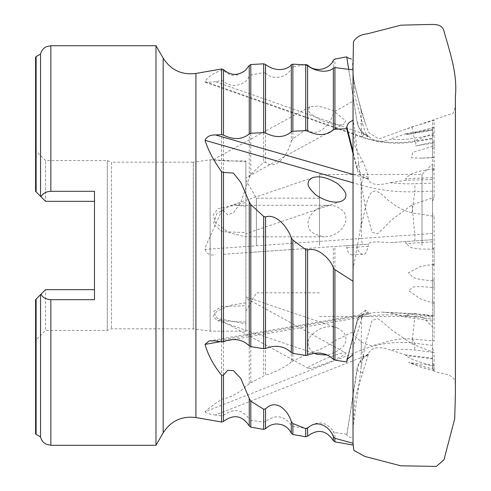<?xml version="1.0" encoding="UTF-8"?>
<svg xmlns="http://www.w3.org/2000/svg" width="491" height="491" viewBox="0 0 491 491"><rect width="100%" height="100%" fill="white"/><g stroke="black" fill="none" stroke-linecap="round" stroke-linejoin="round"><path stroke-width="0.37" stroke-dasharray="2.46 1.84" d="M35.585 433.952L35.585 299.651L45.577 289.665L35.585 299.651L35.585 340.398L35.585 299.651L41.017 294.226C42.643 297.552 45.915 299.375 50.837 299.694L94.468 299.694L94.468 201.335L45.577 201.335L35.585 191.349L45.577 201.335L45.577 160.594L45.577 201.335L94.468 201.335L94.468 299.694L94.468 289.665L45.577 289.665L45.577 330.406L45.577 289.665L41.017 294.226M35.585 57.048L35.585 191.349L36.119 191.877L36.119 56.618M245.887 160.938L245.887 331.198L245.887 160.938L226.474 160.987L217.439 160.471L213.511 159.802L210.148 159.802L210.148 331.198L210.148 159.802L193.313 162.171L193.313 328.829L193.313 162.171L111.506 162.171L111.506 328.829L111.506 162.171L107.302 160.594L107.302 330.406L107.302 160.594L45.577 160.594L35.585 150.602L35.585 191.349L45.577 201.335L94.468 201.335L94.468 191.306L94.468 289.665L45.577 289.665L94.468 289.665M345.56 352.796L345.639 352.845C347.56 353.17 342.178 356.214 329.498 361.977C315.701 367.311 308.673 369.441 308.403 368.379L308.33 368.324C306.409 368.005 311.791 364.96 324.49 359.185C338.287 353.858 345.314 351.728 345.56 352.796L245.887 298.062L245.887 305.746L221.957 306.402L213.389 311.705L217.519 318.475L245.887 323.808M245.887 322.078L217.617 320.623L213.1 316.37L216.997 311.141L230.34 305.316L245.887 302.806L245.887 296.902L336.924 327.798C321.783 322.661 306.617 337.01 308.33 342.135C307.305 345.713 309.293 349.383 314.295 353.152M340.907 201.414L245.887 233.661L245.887 232.581L221.969 231.672L213.376 223.884L216.997 213.389L230.23 205.661L245.887 202.611M213.511 159.802L245.887 161.686L245.887 177.822L344.154 123.867C340.146 125.899 332.517 124.714 321.261 120.295C312.393 115.581 308.078 112.108 308.33 109.867L309.815 106.731L318.456 106.05L332.702 110.303L345.639 120.737L344.154 123.867M245.887 206.159L234.686 205.275L218.084 208.675L213.204 215.027L215.426 222.834L229.187 232.722L245.887 236.822L324.385 236.822C313.387 234.778 308.035 230.764 308.33 224.774C306.261 220.091 313.681 205.447 329.584 205.275L335.556 206.159C342.423 209.369 345.787 213.088 345.639 217.317C347.702 222.006 340.281 236.65 324.385 236.822M361.118 341.54L361.431 350.071L205.029 411.802C208.11 408.629 213.634 404.516 221.601 399.459L223.479 398.686L223.479 254.289L249.25 252.491L249.25 383.723L265.539 375.026L265.539 251.349L291.31 249.551L291.31 361.892L307.599 353.851L307.599 248.409L333.371 246.605L333.371 341.429L353.029 331.971L352.974 334.488L361.118 341.54C363.113 343.332 366.746 344.713 372.018 345.682C386.822 342.374 395.568 337.636 411.949 338.98L434.105 340.926L434.105 281.048L432.528 278.422L432.528 341.319L434.105 340.926M249.25 383.723L240.829 390.738C238.307 392.794 228.573 398.342 223.479 398.686M291.31 361.892C288.757 364.567 277.206 372.018 265.539 375.026M333.371 341.429C330.523 344.197 317.812 351.231 307.599 353.851M352.974 428.741L361.118 367.575L365.457 343.884L372.018 320.562L377.45 318.475L382.323 321.783L391.29 329.639L411.949 343.884L434.105 352.667L434.105 371.104L432.528 368.256L434.105 371.104C441.415 374.492 454.5 372.896 455.403 383.489L455.39 104.644M327.773 355.085C339.962 350.912 345.916 345.891 345.639 340.024C346.99 335.66 344.081 331.585 336.924 327.798M352.974 269.762L361.118 224.909C365.132 214.119 364.721 201.322 372.018 191.711C379.518 188.667 385.404 199.487 391.29 202.47C397.268 207.251 404.154 210.7 411.949 212.824L434.105 216.31L434.105 287.548L432.528 288.444L432.528 213.186L434.105 216.31M353.029 69.839L352.974 77.253L361.118 110.696L365.464 123.892L368.71 132.502L378.696 139.021L411.949 126.924L434.105 120.289L434.105 145.931L432.528 149.289L432.528 122.775L434.105 120.289M361.118 110.696L361.431 136.578L205.029 81.61C208.11 76.866 213.634 73.055 221.601 70.17L223.479 70.722L223.479 69.575M245.488 70.281L237.282 75.006L230.525 75.344L223.479 70.722M223.479 421.425L223.479 415.318L221.601 415.938L215.488 415.03L363.745 356.515A98.881 93.812 -12.8 0 1 365.267 355.926A21.027 19.953 -12.8 0 1 368.281 354.091L368.219 354.84A21.027 19.953 167.2 0 0 357.166 369.821L346.836 434.934L357.018 369.171A21.027 19.953 -12.8 0 1 365.267 355.926A98.881 93.812 -12.8 0 1 367.759 355.03C371.251 345.216 382.458 347.211 390.124 349.923A98.881 93.812 -12.8 0 1 414.49 350.022L432.528 352.237L432.528 341.319M346.695 434.271L334.923 432.565L333.371 431.442L333.371 440.66M307.599 436.149L307.599 427.692C317.757 420.321 326.349 421.566 333.371 431.442M307.599 427.692L305.721 428.318L292.869 426.44L291.31 425.31L291.31 433.295M265.539 428.784L265.539 421.536C275.709 414.171 284.295 415.429 291.31 425.31M265.539 421.536L263.661 422.156L250.809 420.259L249.25 419.136L249.25 425.936M223.479 415.318C233.655 407.966 242.247 409.236 249.25 419.136M347.855 357.565L357.018 322.483A21.027 12.33 -175.1 0 1 365.267 314.872A98.881 57.981 -175.1 0 1 367.759 314.492L370.957 312.963L381.507 312.092L390.124 312.902A98.881 57.981 -175.1 0 1 414.49 314.663L432.528 317.296L432.528 316.278L414.883 313.7A5.26 0.423 98.3 0 0 414.49 314.663M352.968 153.444L357.018 169.401A21.027 12.33 -175.1 0 0 365.267 177.945A98.881 57.981 -175.1 0 0 367.759 178.607C371.251 186.954 382.458 184.585 390.124 182.732A98.881 57.981 -175.1 0 0 414.49 183.726L432.528 183.131L432.528 213.186M348.684 69.274L357.018 121.486A21.027 19.953 -12.8 0 0 357.252 122.682A21.027 19.953 -12.8 0 0 365.267 134.374A98.881 93.812 -12.8 0 0 367.759 135.172C373.129 141.58 380.58 142.961 390.124 139.309A98.881 93.812 -12.8 0 0 414.49 138.161L432.528 135.16L432.528 138.167L432.528 122.775M304.371 64.818L292.869 66.997L291.31 68.188L291.31 141.304C288.757 152.235 277.206 171.654 265.539 162.196L265.539 73.079C272.708 80.567 287.296 77.817 291.31 68.188M265.539 73.079L263.661 72.545L250.809 74.994L249.25 76.185L249.25 177.914L240.829 202.28L233.434 212.922L227.744 214.757L223.479 210.565L223.479 81.113C230.653 88.601 245.242 85.815 249.25 76.185M223.479 81.113L221.601 80.573L215.488 81.745L363.745 133.853A98.881 93.812 -12.8 0 0 365.267 134.374A21.027 19.953 -12.8 0 0 368.281 136.087L367.759 135.172M353.029 331.971L353.029 255.326C349.377 254.142 347.315 251.625 346.836 247.771L346.695 245.678L333.371 246.605M265.539 251.349L249.25 252.491M307.599 248.409L291.31 249.551M223.479 254.289L367.759 244.205C371.251 240.51 382.458 242.351 390.124 242.64L432.528 239.676L432.528 143.09L434.105 141.911L434.105 197.308L432.528 201.967M353.029 445.042L353.029 438.082C349.377 437.18 347.315 436.131 346.836 434.934M432.528 315.885L434.105 316.186L434.105 303.45L432.528 300.142L432.528 368.367M432.528 348.254L434.105 352.667M432.528 363.027L434.105 366.09L434.105 369.392L432.528 367.047L432.528 352.237M432.528 245.5L432.528 164.012L432.528 245.5M432.528 265.981L432.528 247.752L434.105 249.342L434.105 264.121L432.528 265.981L432.528 278.422M432.528 247.752L432.528 239.676L390.124 242.64M432.528 136.608L432.528 129.36L434.105 127.286L434.105 133.116L432.528 136.608L432.528 143.169L415.656 145.974L434.105 141.911M434.105 127.286L407.518 134.43L405.793 134.282L432.528 129.833L432.528 129.164L432.528 135.16M411.949 126.924L414.981 141.727L432.528 138.806L432.528 138.167L414.834 141.107A104.061 98.728 167.2 0 1 361.431 136.578A5.26 0.914 109.4 0 0 361.634 137.192A5.26 0.914 109.4 0 0 363.745 133.853M434.105 157.421L421.634 158.114L432.884 157.746L432.528 157.721L432.528 171.469L434.105 168.597L434.105 157.421L432.528 157.721L432.528 149.289M432.528 171.469L432.528 183.131M432.528 300.142L432.528 288.444M434.105 316.186L413.79 313.387L405.793 315.382L432.528 319.285L432.528 321.004L432.528 317.296L432.528 319.26L414.834 316.677A104.061 61.019 4.9 0 0 361.431 317.168L233.44 339.441M432.528 368.256L432.528 365.47L408.61 362.524L419.934 366.832L434.105 371.061M333.371 60.24L333.371 113.513L334.923 111.414L353.029 101.195L352.968 64.665M353.029 101.195L352.974 117.257L361.118 182.781L365.457 207.92L372.018 232.353L377.45 233.759L382.323 229.481L391.29 220.091L411.949 204.888L434.105 197.308M361.118 182.781L361.431 238.46L205.029 249.397L206.042 245.5L221.601 210.927L223.479 210.565M249.25 177.914L250.809 174.538L263.661 162.3L265.539 162.196M291.31 141.304L292.869 138.8L305.721 129.784L307.599 129.796L307.599 65.107M333.371 113.513C330.523 124.26 317.812 138.149 307.599 129.796M346.695 245.678L367.759 244.205M40.544 436.922L40.544 294.698M40.544 196.302L40.544 54.078M94.468 201.335L94.468 191.306L50.837 191.306C45.927 191.619 42.656 193.442 41.017 196.774M155.985 445.282L155.985 45.718M205.029 411.802C206.637 413.293 210.123 414.367 215.488 415.03M205.029 81.61L205.471 82.31L215.488 81.745M205.029 249.397C206.637 253.829 210.123 255.645 215.488 254.847M422.008 245.5L422.008 174.526L422.008 245.5M319.488 245.5L319.488 174.526L319.488 245.5M256.4 245.5L256.4 198.18L256.4 245.5M434.105 264.121L420.265 266.527L408.53 272.757L413.269 277.599L420.087 279.496L434.105 281.048M434.105 249.342L418.958 248.931L411.556 247.752L405.793 243.653L406.125 241.517M368.281 244.168L368.219 246.279C366.55 252.736 364.696 255.443 362.653 254.381L352.974 254.363L353.029 255.326M434.105 133.116L415.742 140.266L415.662 145.974M421.634 158.114L411.526 157.795L412.6 152.431L434.105 145.931M434.105 303.45L420.265 298.823L408.53 290.568L413.269 286.959L420.087 286.523L434.105 287.548M434.105 369.392L408.616 362.524M405.793 134.282L406.125 133.552L432.528 129.164M406.125 133.552L390.124 139.309M434.105 168.597C424.783 170.751 412.053 170.807 405.793 178.614L406.125 180.295L432.528 179.424M406.125 180.295L390.124 182.732M405.793 315.382L406.125 317.149L432.528 321.004M406.125 317.149L390.124 312.902M434.105 366.09C424.783 363.45 412.053 360.388 405.793 355.576L406.125 354.987L432.528 358.234M406.125 354.987L390.124 349.923M368.281 136.087L367.919 136.774C362.395 133.816 358.884 129.336 357.399 123.327A21.027 19.953 167.2 0 1 357.166 122.136L357.018 121.486M352.968 174.422L363.745 177.515A98.881 57.981 -175.1 0 0 365.267 177.945A21.027 12.33 -175.1 0 0 368.281 179.215L367.759 178.607M368.281 179.215L368.219 177.441C366.55 170.402 364.696 165.031 362.653 161.33L355.097 146.95L352.974 128.906M215.488 340.926L363.745 315.13A98.881 57.981 -175.1 0 1 365.267 314.872A21.027 12.33 -175.1 0 1 368.281 313.945L367.759 314.492M368.281 313.945L368.219 312.301L366.126 310.109L362.653 315.296L352.974 347.751L353.029 354.692M368.281 354.091L367.759 355.03M357.252 122.682L357.399 123.327A21.027 19.953 167.2 0 0 368.219 136.639C366.55 135.694 364.696 131.379 362.653 123.689L355.097 97.193L352.974 71.189M368.219 354.84L355.097 398.066L352.974 425.292L353.029 438.082M36.119 434.382L36.119 299.123M361.118 367.575L361.431 317.168A5.26 1.749 80.1 0 1 362.475 314.191A5.26 1.749 80.1 0 1 363.745 315.13M225.13 340.883L220.361 341.711M361.118 224.909L361.431 185.224L352.968 182.793M334.923 340.508L334.923 246.5M250.809 382.599L250.809 252.38M263.661 251.484L263.661 375.762M292.869 360.903L292.869 249.44M305.721 248.538L305.721 354.57M221.601 254.424L221.601 399.459M334.923 441.869L334.923 432.565M263.661 422.156L263.661 429.398M250.809 427.145L250.809 420.259M305.721 428.318L305.721 436.763M292.869 434.51L292.869 426.44M221.601 415.938L221.601 422.039M221.601 68.961L221.601 70.17M334.923 111.414L334.923 59.049M50.837 445.282L50.837 299.694M263.661 72.545L263.661 162.3M250.809 174.538L250.809 74.994M305.721 64.56L305.721 129.784M292.869 138.8L292.869 66.997M50.837 191.306L50.837 45.718M163.165 432.841L163.165 58.159M195.921 417.54L195.921 73.46M221.601 80.573L221.601 210.927M411.949 204.888L414.834 234.723L361.431 238.46A5.26 1.915 86 0 0 363.745 244.481M432.528 233.489L414.834 234.723A5.26 0.792 86 0 1 414.49 240.934M432.528 241.781L405.793 243.653M368.219 246.279L357.166 247.053L357.018 244.954M362.653 254.381A8.415 8.316 86 0 1 357.166 247.053L346.836 247.771M411.949 212.824L414.834 191.76A104.061 61.019 4.9 0 1 361.431 185.224A5.26 1.35 106 0 1 363.745 177.515M432.528 191.177L414.834 191.76A5.26 0.853 88.1 0 0 414.49 183.726M411.949 343.884L414.834 316.677A5.26 0.423 98.3 0 0 414.883 313.7L381.507 312.092M411.949 338.98L414.834 343.234A104.061 98.728 167.2 0 0 361.431 350.071L363.745 356.515M432.528 345.406L414.834 343.234A5.26 0.589 97 0 1 414.49 350.022M205.471 82.31L361.634 137.192C378.905 143.176 396.691 144.685 414.981 141.727L414.49 138.161M362.653 123.689A8.415 2.651 170.9 0 1 357.166 122.136L348.727 69.28M432.528 177.736L405.793 178.614M368.219 177.441A21.027 12.33 4.9 0 1 357.166 167.707L357.018 169.401M362.653 161.33A8.415 6.678 165.8 0 0 357.166 167.707L352.968 151.167M368.219 312.301A21.027 12.33 4.9 0 0 357.166 320.783L357.018 322.483M362.653 315.296A8.415 6.782 14.6 0 0 357.325 319.868A8.415 6.782 14.6 0 0 357.166 320.783L347.309 358.516M432.528 358.866L405.793 355.576M362.653 372.804A8.415 2.486 9 0 1 357.166 369.821L357.018 369.171M245.887 331.198L210.148 331.198L193.313 328.829L111.506 328.829L107.302 330.406L45.577 330.406L35.585 340.398M319.488 316.474L422.008 316.474L432.528 326.988M319.488 174.526L422.008 174.526L432.528 164.012M245.887 311.03L256.4 292.82L319.488 292.82M245.887 179.97L256.4 198.18L319.488 198.18M329.578 205.275L234.686 205.275M209.184 340.864L370.957 312.963M432.528 130.268L407.518 134.43M433.166 315.879L423.561 314.473M346.996 359.387L357.325 319.868C358.639 315.449 361.572 312.196 366.126 310.109M309.815 106.731L213.106 159.833M313.062 177.552L230.23 205.661M317.039 354.361L217.617 320.623M308.409 368.379L217.519 318.475M365.464 123.892C359.639 103.429 350.672 78.001 352.968 59.129M403.357 130.072L453.218 113.151L455.415 106.928L455.415 111.046M352.968 77.253L352.968 69.832M352.968 354.705L352.968 347.751M352.968 425.292L352.968 334.488M352.968 117.257L352.968 254.363M353.023 443.25L352.968 431.871M455.39 394.838L455.39 96.162"/><path stroke-width="0.74" d="M36.119 299.123L36.119 434.382L35.585 433.952L35.585 299.651L45.577 289.665L94.468 289.665M35.585 150.602L35.585 191.349L36.119 191.877L35.585 191.349L35.585 57.048L36.119 56.618L36.119 191.877L41.017 196.774C42.643 193.448 45.915 191.625 50.837 191.306L94.468 191.306L94.468 299.694L50.837 299.694C45.927 299.381 42.656 297.558 41.017 294.226M94.468 201.335L45.577 201.335L41.017 196.774M334.923 438.303L334.923 441.869L333.371 440.66L333.371 436.775L334.923 438.303L353.029 443.25L352.968 354.705M220.361 341.711L205.029 344.381C208.11 355.226 213.634 365.507 221.601 375.228L223.479 375.112L223.479 421.425L221.601 422.039L221.601 375.228M249.25 398.514L250.809 401.196L250.809 427.145L249.25 425.936L249.25 398.514L240.829 378.481L233.434 370.619L227.744 370.306L223.479 375.112M250.809 401.196L263.661 409.206L265.539 408.856L265.539 428.784L263.661 429.398L263.661 409.206M291.31 421.634L292.869 423.524L292.869 434.51L291.31 433.295L291.31 421.634C288.757 412.354 277.206 397.538 265.539 408.856M292.869 423.524L305.721 428.625L307.599 428.17L307.599 436.149L305.721 436.763L305.721 428.625M333.371 436.775C330.523 427.735 317.812 418.191 307.599 428.17M314.295 353.152L317.039 354.361L327.773 355.085M347.309 358.516L346.695 361.996L334.923 360.118L333.371 359.314L333.371 267.785L334.923 269.651L353.029 281.245L353.029 69.839L334.923 67.623L334.923 129.268L333.371 129.894L333.371 67.997C330.523 71.876 317.812 73.423 307.599 65.641L307.599 131.103C317.757 136.099 326.349 135.694 333.371 129.894M352.968 182.793L205.029 140.316C208.11 150.185 213.634 160.655 221.601 171.715L223.479 172.421L223.479 341.662C233.655 337.826 242.247 339.213 249.25 345.824L249.25 201.844L240.829 182.449L233.434 173.096L223.479 172.421M249.25 201.844L250.809 204.624L263.661 216.414L265.539 216.93L265.539 348.444C275.709 344.602 284.295 345.983 291.31 352.581L291.31 237.963C288.757 229.549 277.206 212.947 265.539 216.93M291.31 237.963L292.869 240.117L305.721 249.606L307.599 250.042L307.599 355.196C317.757 351.347 326.349 352.716 333.371 359.314M333.371 267.785C330.523 259.432 317.812 246.5 307.599 250.042M308.33 182.4C307.022 185.205 309.796 189.563 316.646 195.479C326.214 201.378 334.303 203.354 340.907 201.414C343.982 200.076 345.56 198.462 345.639 196.572C346.941 193.767 344.173 189.403 337.317 183.493C327.749 177.595 319.666 175.618 313.062 177.552C309.987 178.89 308.409 180.504 308.33 182.4M249.25 65.506L245.488 70.281C237.963 75.97 230.629 75.737 223.479 69.575L223.479 135.111C233.655 140.101 242.247 139.683 249.25 133.871L249.25 65.506L250.809 64.542L263.661 63.818L265.539 64.487L265.539 133.092C275.709 138.081 284.295 137.676 291.31 131.87L291.31 64.714C288.757 68.789 277.206 73.343 265.539 64.487M291.31 64.714L292.869 64.149L305.721 64.91L307.599 65.641M333.371 67.997L334.923 67.623M346.695 361.996L347.855 357.565M307.599 355.196L305.721 355.447L292.869 353.385L291.31 352.581M265.539 348.444L263.661 348.696L250.809 346.628L249.25 345.824M223.479 341.662L221.601 341.914L215.488 340.926L209.184 340.864L205.029 344.381M352.968 151.167L346.836 127.022L346.695 128.722L352.968 153.444M346.695 128.722L334.923 129.268M307.599 131.103L305.721 130.637L292.869 131.238L291.31 131.87M265.539 133.092L263.661 132.625L250.809 133.239L249.25 133.871M223.479 135.111L221.601 134.651L215.488 134.945L352.968 174.422M348.727 69.28L346.695 56.833L348.684 69.274M346.695 56.833L334.923 59.049L333.371 60.24C329.351 69.869 314.756 72.594 307.599 65.107L305.721 64.56L304.371 64.818M352.968 69.832L353.452 41.741C356.098 37.15 360.732 34.511 367.366 33.824L400.865 25.176L425.445 24.55C432.012 24.82 441.943 22.525 443.987 31.209C450.106 52.924 457.587 74.227 455.39 96.162L455.39 394.838L454.709 418.755L443.987 459.791L436.358 466.389L400.865 465.824L364.868 456.446L353.858 450.382L353.023 443.25L353.029 445.042L334.923 441.869M353.029 281.245L353.029 354.692L346.996 359.387L346.836 360.302M346.836 127.022C347.315 123.898 349.377 121.694 353.029 120.405M346.836 57.472L351.433 59.043M40.544 294.698L40.544 436.922L36.119 434.382M36.119 56.618L40.544 54.078L40.544 196.302M50.837 191.306L50.837 45.718L155.985 45.718L155.985 445.282L50.837 445.282L46.197 444.202C43.196 442.643 41.312 440.218 40.544 436.922M205.029 140.316C206.637 136.651 210.123 134.859 215.488 134.945M233.44 339.441L225.13 340.883M334.923 269.651L334.923 360.118M263.661 348.696L263.661 216.414M250.809 204.624L250.809 346.628M305.721 355.447L305.721 249.606M292.869 240.117L292.869 353.385M221.601 341.914L221.601 171.715M263.661 132.625L263.661 63.818M250.809 64.542L250.809 133.239M305.721 130.637L305.721 64.91M292.869 64.149L292.869 131.238M221.601 134.651L221.601 68.961L223.479 69.575M50.837 299.694L50.837 445.282M155.985 45.718L163.165 58.159L163.165 432.841L155.985 445.282M163.165 58.159C170.886 70.103 181.805 75.203 195.921 73.46L195.921 417.54L221.601 422.039M250.809 427.145L263.661 429.398M291.31 433.295C289.217 428.858 285.823 425.936 281.128 424.525L277.17 423.954C272.622 423.954 268.749 425.562 265.539 428.784M333.371 440.66C326.362 430.122 317.775 428.618 307.599 436.149M292.869 434.51L305.721 436.763M249.25 425.936C242.241 415.398 233.655 413.895 223.479 421.425M50.837 45.718L46.197 46.798C43.196 48.357 41.312 50.782 40.544 54.078M163.165 432.841C170.886 420.897 181.805 415.797 195.921 417.54M195.921 73.46L221.601 68.961M455.415 111.046L455.415 384.072L455.39 104.644M455.384 100.434L455.384 390.566"/></g></svg>
